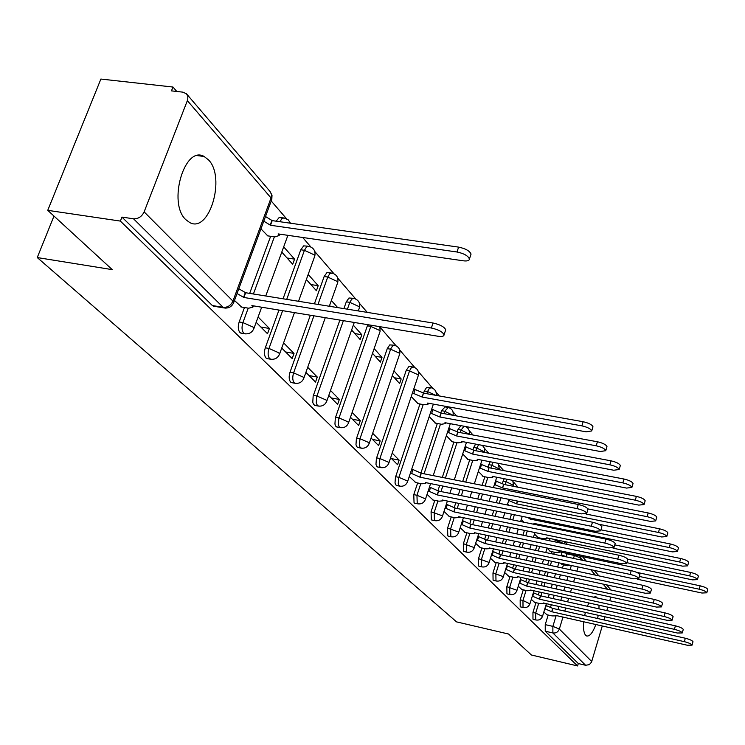 <?xml version="1.0" encoding="UTF-8"?>
<svg xmlns="http://www.w3.org/2000/svg" width="745" height="745" viewBox="0 0 745 745"><rect width="100%" height="100%" fill="white"/><g stroke="black" fill="none" stroke-linecap="round" stroke-linejoin="round"><path stroke-width="1.12" d="M597.313 598.002L595.991 596.792L593.402 597.136M588.867 602.975L587.395 606.244M585.393 612.409L584.648 615.593M583.698 621.777C583.13 628.584 583.791 633.092 585.672 635.317L586.538 635.941C589.63 636.677 592.741 632.868 595.851 624.524M208.572 159.942L204.13 156.478C184.592 144.903 167.55 203.04 185.766 219.626L189.807 222.597C209.364 233.427 225.968 177.468 208.572 159.942M535.953 602.686L532.954 612.474L532.973 619.197L533.485 619.43M523.26 589.844L520.168 599.827L520.215 606.709L520.764 606.961M510.036 576.462L506.851 586.66L506.926 593.709L507.513 593.97M496.254 562.531L492.976 572.942L493.078 580.159L493.702 580.439M481.885 547.985L478.495 558.629L478.635 566.032L479.305 566.33M466.873 532.805L463.39 543.682L463.548 551.281L464.284 551.598M451.2 516.946L447.596 528.065L447.792 535.86L448.583 536.204M434.801 500.351L431.076 511.731L431.308 519.74L432.165 520.112M417.628 482.965L413.773 494.624L414.052 502.856L414.974 503.248M419.966 404.004L395.427 477.387L395.018 482.983L395.716 484.865L396.964 485.582M412.693 366.94L408.949 366.484L406.249 370.321L376.383 458.585L375.974 464.331L376.719 466.277L378.069 467.05M393.854 345.205L389.747 344.898L387.27 348.623L356.38 438.824L355.98 444.728L356.753 446.749L358.224 447.568M367.769 324.68L335.325 418.029L334.933 424.11L335.762 426.205L337.355 427.081M339.878 320.089L313.151 396.126L312.77 402.384L313.645 404.572L315.377 405.504M310.348 315.228L290.01 372.239C288.715 376.588 288.93 379.885 290.643 382.129L292.208 382.753M278.965 310.06L265.304 347.803C263.963 352.273 264.196 355.682 266.021 358.038L267.734 358.708M244.472 307.517L239.164 321.952C237.767 326.534 238.037 330.072 239.965 332.549L241.864 333.285M567.392 544.483L564.943 541.634M553.451 528.307L552.529 527.246L552.734 528.158M518.026 487.221L513.501 481.978M503.685 470.589L499.355 465.578M488.692 453.202L484.585 448.443M473.001 435.006L469.154 430.536M456.564 415.943L452.997 411.799M449.682 407.962L448.779 406.919M439.336 395.958L436.067 392.177M432.677 388.238L418.317 371.587M414.844 367.564L399.683 349.973M396.126 345.848L380.099 327.26M367.276 312.388L359.472 303.345M355.728 298.996L337.746 278.136M333.9 273.676L314.809 251.54M310.851 246.949L302.684 237.478M286.49 218.695L271.236 201.001M176.788 91.467L172.98 87.044L171.471 90.871L182.963 92.156L186.492 93.814L187.842 96.384L187.759 99.588L144.13 211.887L232.924 301.082L271.04 197.965L187.405 100.696M47.745 210.341L120.383 221.088L577.589 665.946L531.418 654.995L508.63 634.042L456.564 621.889L37.25 257.556L112.253 269.634L47.745 210.341L100.882 79.054L172.98 87.044M602.267 625.977L591.539 662.091L589.342 664.642L585.589 665.266L578.306 663.544L545.238 631.192L545.238 624.627L548.162 615.025M550.592 607.045L551.291 604.763M553.163 598.626L554.178 595.283M556.115 588.932L557.213 585.328M559.216 578.753L560.408 574.87M562.484 568.053L563.443 564.887M566.042 556.385L566.815 553.842L574.414 555.453L574.572 554.978M597.574 618.499L598.226 615.286M598.971 608.823L599.008 605.219M610.825 597.08L609.745 600.731M607.836 607.175L606.83 610.574M604.987 616.795L604.055 619.952M578.306 663.544L577.589 665.946M606.598 584.872L611.002 590.012M225.39 308.123L223.174 307.34L133.513 218.797L121.947 217.093L120.383 221.088M133.513 218.797C138.244 218.974 141.792 216.674 144.13 211.887M234.479 300.477L241.585 307.042M260.946 228.845L267.781 235.867M256.168 322.315L267.52 333.741L269.429 328.48L260.852 327.027M281.778 252.099L292.692 264.27L294.564 259.12L287.067 257.994M281.731 348.055L292.18 358.569L294.014 353.437L285.614 351.966M306.363 279.515L316.401 290.727L318.199 285.698L310.861 284.543M305.897 372.388L315.517 382.073L317.286 377.054L309.063 375.573M328.778 395.427L337.634 404.349L339.338 399.441L331.292 397.96M351.631 330.026L360.152 339.543L361.828 334.738L354.788 333.555M350.467 417.274L358.634 425.497L360.282 420.692L352.385 419.202M372.519 353.335L380.378 362.107L381.999 357.404L375.098 356.222M371.066 438.013L378.59 445.594L380.183 440.9L372.444 439.401M392.364 375.48L399.618 383.573L401.173 378.963L394.422 377.771M390.65 457.728L397.588 464.712L399.124 460.121L391.544 458.631M411.24 396.536L418.047 403.65M409.284 476.502L415.794 482.602M429.213 416.595L435.499 423.132M427.043 494.382L433.05 499.988M446.348 435.713L452.15 441.729M443.992 511.452L449.533 516.592M462.71 453.966L468.065 459.497M460.177 527.749L465.29 532.47M478.337 471.408L483.282 476.483M475.655 543.329L480.367 547.668M490.461 558.247L494.801 562.214M504.654 572.533L508.649 576.164M518.25 586.231L521.928 589.546M534.472 534.035L538.03 537.611M531.306 599.371L534.687 602.398M547.1 548.124L550.369 551.384M538.477 594.482L539.25 591.968M541.187 585.644L542.295 582.059M544.306 575.513L545.489 571.639M547.575 564.85L548.86 560.687M551.021 553.637L551.635 551.654M554.653 541.82L555.081 540.432L557.819 541.01L558.089 540.209M525.868 581.417L526.724 578.651M528.745 572.123L529.937 568.277M532.032 561.516L533.318 557.362M535.487 550.35L536.875 545.861M539.138 538.579L539.352 537.881M512.737 567.811L513.687 564.757M515.791 558.024L517.086 553.889M519.265 546.904L520.662 542.444M522.925 535.189L524.433 530.375M499.057 553.637L500.118 550.266M502.307 543.31L503.704 538.877M505.985 531.651L507.494 526.855M509.859 519.339L511.498 514.152M484.781 538.859L485.973 535.134M488.254 527.944L489.772 523.176M492.147 515.689L493.795 510.53M496.272 502.745L498.042 497.157M502.447 483.319L503.154 481.084L506.097 481.661L507.168 479.277M469.881 523.437L471.213 519.321M473.596 511.871L475.245 506.74M477.731 498.992L479.519 493.432M482.108 485.349L484.855 476.791M488.068 466.808L488.767 464.629L491.756 465.215L493.171 462.347M454.31 507.336L455.791 502.763M458.296 495.053L460.084 489.53M462.692 481.484L469.722 459.814M473.038 449.58L473.727 447.447L476.772 448.024L478.69 444.663M438.023 490.508L439.69 485.433M442.306 477.433L453.891 442.064M457.328 431.579L458.007 429.483L461.118 430.061L463.995 426.224M420.962 472.907L437.324 423.477M440.872 412.767L441.562 410.681L444.728 411.259L448.285 407.487C452.085 408.735 453.677 411.342 453.053 415.3M423.616 393.099L424.324 390.985L427.555 391.563L429.288 388.396L431.243 387.754C434.987 388.946 436.644 391.498 436.216 395.399M343.911 308.616L346.304 301.809L349.805 302.368L351.798 299.024L354.099 298.447C358.559 299.928 360.347 302.982 359.463 307.611L358.904 306.54L349.805 302.368L347.412 309.175M314.409 303.848L324.159 276.497L327.735 277.047L329.802 273.666L332.205 273.108C336.805 274.626 338.649 277.764 337.727 282.532L337.122 281.377L327.735 277.047L317.985 304.426M283.053 298.782L300.784 249.78L304.435 250.32L306.577 246.884L309.091 246.362C313.841 247.917 315.74 251.158 314.781 256.075L314.129 254.818L304.435 250.32L286.713 299.369M249.668 293.381L270.649 236.286M53.985 216.069L37.25 257.556M543.841 611.999L546.942 614.746M401.173 378.963L393.947 370.833M381.999 357.404L374.148 348.595M361.828 334.738L353.326 325.174M337.69 307.611L331.367 300.496M318.199 285.698L308.188 274.439M294.564 259.12L283.677 246.893M560.603 563.192L562.224 564.626M555.351 539.641L555.081 540.432M543.291 525.337L542.984 526.156M504.225 478.7L503.154 481.084M490.182 461.779L488.767 464.629M475.645 444.094L473.727 447.447M460.894 425.656L458.007 429.483M447.726 407.385L445.137 406.91L441.562 410.681M430.629 387.642L426.643 387.344L424.324 390.985M353.195 298.307L348.967 297.991L346.304 301.809M331.199 272.949L326.925 272.633L324.159 276.497M307.974 246.195L303.662 245.869L300.784 249.78M283.417 217.903L279.133 217.54L276.199 221.191M566.964 553.377L566.815 553.842M121.947 217.093L212.353 305.534L214.458 306.335M269.429 328.48L258.105 316.988M294.014 353.437L283.594 342.858M329.607 305.459L330.491 306.446M317.286 377.054L307.694 367.322M339.338 399.441L330.51 390.473M360.282 420.692L352.143 412.432M380.183 440.9L372.677 433.283M399.124 460.121L392.205 453.1M507.596 504.058L508.677 505.259M521.314 519.358L523.884 522.226M240.886 306.931L248.662 308.216L252.9 307.145L251.857 305.599L438.004 336.246C441.962 336.805 443.973 336.321 444.048 334.803C442.66 331.86 438.433 329.597 431.364 328.014L243.894 297.478L237.05 293.53M238.8 288.771L245.645 292.738L433.05 323.013C440.109 324.596 444.337 326.859 445.715 329.821L445.426 330.706M243.894 297.478L245.645 292.738M265.499 216.516L272.195 220.622L270.491 225.26L263.786 221.163M267.157 235.783L274.821 236.901L279.114 235.56L278.127 233.911L463.315 260.806C467.245 261.281 469.276 260.675 469.415 258.999C468.13 255.814 463.986 253.477 456.983 251.996L270.491 225.26M272.195 220.622L458.622 247.117C465.625 248.597 469.769 250.935 471.045 254.129L470.71 255.116M415.226 482.481L421.81 483.812L425.795 483.384L425.209 482.518L581.296 513.892L586.734 513.352C585.821 511.536 582.581 509.953 577.021 508.602L420.003 477.2L411.659 473.513L412.972 469.564L421.307 473.252L578.278 504.477C583.838 505.827 587.079 507.42 587.982 509.245L587.87 509.627M411.678 469.303L412.972 469.564M410.365 473.261L411.659 473.513M420.003 477.2L421.307 473.252M432.5 499.876L438.954 501.199L442.903 500.826L442.362 500.016L595.329 531.287L600.693 530.831C599.818 529.108 596.68 527.581 591.26 526.249L437.389 494.941L429.269 491.374L430.545 487.509L438.656 491.076L592.48 522.217C597.89 523.549 601.038 525.076 601.904 526.808L601.802 527.153M429.39 487.277L430.545 487.509M428.114 491.141L429.269 491.374M437.389 494.941L438.656 491.076M448.993 516.481L455.335 517.803L459.246 517.486L458.724 516.723L608.702 547.873L614.001 547.482C613.163 545.843 610.099 544.371 604.819 543.068L453.984 511.88L446.078 508.425L447.317 504.635L455.204 508.09L606.002 539.119C611.282 540.423 614.336 541.894 615.174 543.543L615.081 543.859M446.283 504.421L447.317 504.635M445.044 508.211L446.078 508.425M453.984 511.88L455.204 508.09M464.759 532.358L470.98 533.671L474.854 533.401L474.369 532.694L621.46 563.695L626.685 563.36C625.884 561.804 622.904 560.389 617.754 559.104L469.834 528.056L462.142 524.704L463.334 520.988L471.026 524.34L618.899 555.239C624.049 556.515 627.029 557.94 627.83 559.504L627.737 559.793M462.422 520.802L463.334 520.988M461.22 524.517L462.142 524.704M469.834 528.056L471.026 524.34M479.845 547.556L485.954 548.86L489.791 548.637L489.335 547.966L633.641 578.8L638.8 578.53C638.027 577.049 635.131 575.68 630.112 574.414L484.995 543.524L477.489 540.274L478.653 536.633L486.15 539.892L631.22 570.633C636.249 571.89 639.145 573.259 639.908 574.758L639.834 575.019M477.843 536.465L478.653 536.633M476.688 540.106L477.489 540.274M484.995 543.524L486.15 539.892M494.298 562.103L500.295 563.406L504.095 563.22L503.667 562.587L645.3 593.243L650.385 593.029C649.649 591.614 646.818 590.291 641.911 589.053L499.504 558.34L492.194 555.183L493.32 551.607L500.631 554.774L643 585.346C647.899 586.576 650.72 587.907 651.465 589.332L651.391 589.565M492.613 551.458L493.32 551.607M491.476 555.034L492.194 555.183M499.504 558.34L500.631 554.774M508.146 576.053L514.041 577.347L517.812 577.198L517.403 576.602L656.447 607.073L661.476 606.905C660.759 605.555 658.003 604.279 653.207 603.059L513.417 572.533L506.274 569.469L507.373 565.958L514.506 569.031L654.259 599.427C659.055 600.638 661.802 601.923 662.519 603.282L662.454 603.497M506.749 565.827L507.373 565.958M505.65 569.329L506.274 569.469M513.417 572.533L514.506 569.031M521.435 589.435L527.236 590.72L530.962 590.617L530.58 590.049L667.129 620.315L672.092 620.203C671.403 618.909 668.712 617.67 664.028 616.469L526.752 586.138L519.777 583.158L520.848 579.722L527.814 582.702L665.052 612.902C669.736 614.094 672.418 615.342 673.107 616.636L673.052 616.841M520.308 579.601L520.848 579.722M519.246 583.046L519.777 583.158M526.752 586.138L527.814 582.702M534.202 602.295L539.902 603.571L543.589 603.497L543.226 602.956L677.373 633.017L682.271 632.943C681.601 631.704 678.974 630.503 674.393 629.329L539.548 599.204L532.74 596.307L533.783 592.927L540.591 595.832L675.398 625.828C679.971 627.001 682.597 628.212 683.258 629.451L683.212 629.637M539.548 599.204L540.591 595.832M413.773 389.002L423.495 392.96L422.341 397.113L412.441 392.96M417.526 403.557L424.147 404.758L428.198 404.069L427.611 403.073L586.166 431.839L591.716 430.945C590.822 428.859 587.544 427.164 581.864 425.851L422.341 397.113M423.663 393.155L583.139 421.726C588.811 423.03 592.098 424.734 592.983 426.82L592.834 427.285M431.69 409.126L441.208 413.13L439.923 417.004L430.405 413.009M434.987 423.039L441.487 424.25L445.501 423.626L444.951 422.694L600.293 451.498L605.76 450.697C604.912 448.723 601.727 447.093 596.196 445.799L439.923 417.004M441.208 413.13L597.434 441.766C602.956 443.042 606.141 444.681 606.989 446.665L606.858 447.084M448.779 428.328L457.775 432.007L456.694 435.983L447.531 432.128M451.656 441.636L458.026 442.847L462.002 442.288L461.49 441.413L613.74 470.225L619.142 469.508C618.322 467.627 615.221 466.063 609.838 464.796L456.694 435.983M457.933 432.184L611.04 460.838C616.413 462.105 619.514 463.679 620.324 465.56L620.212 465.942M465.085 446.655L473.755 450.213L472.703 454.096L463.874 450.38M467.581 459.404L473.829 460.615L477.768 460.103L477.284 459.283L626.564 488.077L631.89 487.435C631.108 485.656 628.091 484.138 622.848 482.9L472.703 454.096M473.904 450.38L624.003 479.026C629.246 480.264 632.263 481.782 633.036 483.57L632.933 483.924M480.674 464.172L489.027 467.609L488.003 471.417L479.491 467.823M482.807 476.39L488.943 477.601L492.845 477.145L492.389 476.381L638.8 505.11L644.053 504.551C643.298 502.856 640.365 501.394 635.252 500.174L488.003 471.417M489.176 467.767L636.379 496.375C641.492 497.595 644.425 499.057 645.17 500.761L645.077 501.078M495.574 480.925L503.639 484.25L502.642 487.984L494.429 484.511M587.889 508.9L650.497 521.398L655.684 520.895C654.957 519.284 652.099 517.877 647.107 516.667L502.642 487.984M503.778 484.408L648.197 512.951C653.188 514.152 656.047 515.559 656.764 517.188L656.68 517.477M517.533 501.078L516.657 503.853L508.723 500.491M598.533 524.173L661.681 536.968L666.794 536.53C666.095 534.994 663.311 533.634 658.431 532.452L516.657 503.853M586.11 514.059L659.502 528.801C664.372 529.984 667.157 531.343 667.855 532.889L667.771 533.159M530.421 518.026L530.095 519.06L527.758 517.477M534.23 524.35L533.96 523.418L672.39 551.877L677.438 551.505C676.767 550.034 674.048 548.711 669.28 547.547L530.095 519.06M600.991 529.844L670.314 543.971C675.082 545.135 677.801 546.457 678.462 547.929L678.397 548.18M537.592 537.518L543.31 538.71L547.054 538.449L546.69 537.834L682.653 566.163L687.635 565.846C686.983 564.44 684.329 563.164 679.673 562.019L613.07 548.19M614.774 544.884L680.679 558.508C685.335 559.653 687.989 560.929 688.631 562.345L688.576 562.568M549.94 551.3L555.565 552.483L559.271 552.259L558.927 551.682L692.496 579.871L697.413 579.601C696.789 578.25 694.191 577.012 689.637 575.885L626.89 562.689M627.774 559.281L690.624 572.439C695.178 573.566 697.767 574.805 698.391 576.155L698.326 576.369M546.467 614.644L552.073 615.91L555.723 615.873L555.379 615.361L687.197 645.207L692.031 645.17C691.388 643.987 688.827 642.814 684.348 641.659L551.849 611.757L545.191 608.935L546.206 605.611L552.855 608.442L685.316 638.223C689.796 639.378 692.356 640.551 692.999 641.743L692.952 641.911M551.849 611.757L552.855 608.442M561.814 564.542L567.345 565.725L570.987 565.408M637.329 579.219L701.948 593.029L706.8 592.796C706.195 591.511 703.662 590.31 699.201 589.202L639.406 576.472M561.302 554.885L567.373 557.102M636.621 572.346L700.16 585.821C704.612 586.93 707.145 588.131 707.75 589.425L707.694 589.621M536.242 620.054L535.73 619.821L535.702 613.098L538.71 603.301M532.954 612.474L535.702 613.098L542.5 616.394M523.567 607.594L523.009 607.343L522.971 600.451L526.054 590.459M520.168 599.827L522.971 600.451L529.918 603.86M510.362 594.612L509.766 594.342L509.701 587.293L512.886 577.096M506.851 586.66L516.62 590.161L516.825 590.822M496.608 581.081L495.974 580.802L495.872 573.575L499.15 563.155M492.976 572.942L502.959 576.528L503.182 577.226M482.266 566.973L481.577 566.675L481.456 559.262L484.837 548.618M478.495 558.629L488.711 562.298L488.943 563.052M467.301 552.25L466.556 551.924L466.398 544.325L469.881 533.439M463.39 543.682L473.829 547.454L474.081 548.255M451.656 536.856L450.855 536.512L450.66 528.708L454.264 517.579M447.596 528.065L458.287 531.93L458.548 532.796M435.303 520.764L434.428 520.392L434.195 512.374L437.92 500.985M431.076 511.731L442.027 515.698L442.306 516.63M418.178 503.909L417.228 503.518L416.958 495.267L420.813 483.607M413.773 494.624L416.958 495.267L424.995 498.694L425.293 499.699M400.233 486.243L398.947 485.517L398.258 483.635L398.668 478.039L423.197 404.591M395.642 476.688L398.882 477.34L407.152 480.879L407.459 481.959M381.403 467.702L380.015 466.938L379.289 464.982L379.913 458.52L409.536 370.898L411.333 367.685L413.373 367.062C417.47 368.43 419.118 371.243 418.317 375.508L417.88 374.642L409.536 370.898L406.249 370.321M376.607 457.868L379.913 458.52L388.415 462.17L388.75 463.353M361.632 448.229L360.124 447.41L359.351 445.389L359.984 438.74L390.836 348.613L392.792 345.68L394.599 345.335C398.817 346.732 400.503 349.629 399.674 353.996L399.199 353.074L390.622 349.2L387.27 348.623M356.604 438.088L359.984 438.74L368.738 442.521L369.092 443.806M340.838 427.742L339.199 426.866L338.379 424.762L338.77 418.681L371.196 325.248M335.567 417.284L339.012 417.936L348.027 421.847L348.409 423.244M318.944 406.155L317.463 405.587L316.28 403.045L316.672 396.778L343.38 320.667M313.394 395.362L316.914 396.014L326.217 400.074L326.617 401.583M295.858 383.396L294.228 382.781C292.515 380.537 292.31 377.24 293.604 372.882L313.924 315.815M290.01 372.239L293.604 372.882L303.206 377.1L303.634 378.749M271.487 359.351L269.681 358.69C267.874 356.334 267.641 352.916 268.982 348.446L282.634 310.665M265.304 347.803L268.982 348.446L278.9 352.832L279.356 354.639M245.71 333.918L243.708 333.192C241.79 330.715 241.529 327.176 242.926 322.594L248.225 308.141M239.164 321.952L242.926 322.594L253.179 327.148L253.663 329.132M545.238 624.627L552.883 626.377L556.17 615.547M557.977 609.596L558.927 606.477M560.789 600.33L561.814 596.978M563.741 590.608L564.84 586.995M566.843 580.411L568.025 576.518M570.093 569.692L571.368 565.492M573.52 558.405L574.414 555.453L580.783 558.173L580.281 559.84M578.129 566.936L576.863 571.145M574.786 577.98L573.613 581.882M571.611 588.485L570.521 592.098M568.593 598.477L567.578 601.839M565.706 607.995L564.766 611.124M562.959 617.083L559.346 629.031L591.726 661.56M607.52 589.258L603.096 584.108M595.357 575.112L590.617 569.608M582.655 560.342L580.783 558.173L580.998 556.338M540.972 595.916L541.997 592.582M543.943 586.25L545.042 582.664M547.054 576.109L548.236 572.235M550.322 565.446L551.607 561.274M553.768 554.215L554.373 552.231M557.4 542.388L557.819 541.01L564.375 543.85M528.419 582.841L529.527 579.256M531.539 572.737L532.731 568.882M534.826 562.112L536.111 557.958M538.281 550.937L539.669 546.457M541.922 539.157L542.136 538.467M515.344 569.208L516.536 565.371M518.641 558.638L519.926 554.504M522.115 547.51L523.502 543.049M525.765 535.785L527.274 530.962M501.72 555.006L503.015 550.881M505.203 543.925L506.6 539.482M508.882 532.256L510.39 527.451M512.756 519.936L514.385 514.748M487.519 540.181L488.916 535.757M491.206 528.559L492.724 523.782M495.099 516.304L496.738 511.135M499.215 503.341L500.985 497.753M505.138 484.678L506.097 481.661L513.519 485.349L512.718 480.367M472.693 524.694L474.211 519.945M476.595 512.495L478.243 507.354M480.73 499.597L482.518 494.037M485.107 485.945L487.854 477.387M490.834 468.093L491.756 465.215L499.374 469.024L498.042 463.288M457.197 508.5L458.855 503.387M461.351 495.676L463.139 490.145M465.746 482.099L472.768 460.401M475.887 450.762L476.772 448.024L484.595 451.982L484.548 448.322L482.415 445.37M441.003 491.551L442.8 486.057M445.426 478.048L457.002 442.651M460.28 432.622L461.118 430.061L469.154 434.158C469.89 430.34 468.437 427.742 464.796 426.373M424.054 473.801L440.491 424.063M443.936 413.633L444.728 411.259L452.941 415.282M426.829 393.723L427.555 391.563L435.769 395.325M367.313 325.816L370.74 326.385L379.568 330.408L380.08 331.395L379.885 326.673M253.412 293.996L274.383 236.835M279.934 221.721L281.768 218.816L283.957 217.885L288.278 219.877L290.503 223.23M545.778 526.724L546.085 525.914M314.502 256.848L298.54 301.278M337.476 283.24L329.318 306.251M359.239 308.244L358.298 310.935M379.885 331.972L348.586 422.741C346.984 426.559 344.143 428.179 340.055 427.602L336.619 426.941M399.497 354.518L369.25 443.349C367.695 447.084 364.92 448.667 360.925 448.099L357.553 447.438M418.15 375.983L388.89 462.943C387.381 466.594 384.671 468.139 380.769 467.581L377.464 466.929M513.426 485.628L513.221 486.271M212.353 305.534L223.174 307.34C227.579 307.592 230.838 305.506 232.924 301.082L233.762 302.414L233.436 303.252M545.238 631.192L552.874 632.952L552.883 626.377L559.346 629.031C558.117 632.03 555.966 633.343 552.874 632.952L585.589 665.266M213.191 306.13L224.003 307.927C228.659 308.56 231.918 306.726 233.762 302.414L271.813 199.446L272.009 195.227L270.062 191.493L271.459 194.408L271.459 200.396M243.634 297.218L245.384 292.468M431.364 328.014L433.05 323.013M271.944 220.343L270.239 224.981M458.622 247.117L456.983 251.996M419.826 477.024L421.139 473.075M577.021 508.602L578.278 504.477M437.222 494.773L438.488 490.908M591.26 526.249L592.48 522.217M453.826 511.722L455.055 507.932M604.819 543.068L606.002 539.119M469.685 527.907L470.877 524.191M617.754 559.104L618.899 555.239M484.855 543.384L486.01 539.743M630.112 574.414L631.22 570.633M499.374 558.201L500.491 554.634M641.911 589.053L643 585.346M513.286 572.402L514.376 568.891M653.207 603.059L654.259 599.427M526.622 586.017L527.683 582.571M664.028 616.469L665.052 612.902M539.427 599.082L540.47 595.711M674.393 629.329L675.398 625.828M423.495 392.96L422.164 396.908M415.216 389.253L413.885 393.22M583.139 421.726L581.864 425.851M441.04 412.944L439.755 416.818M432.985 409.368L431.7 413.242M597.434 441.766L596.196 445.799M457.775 432.007L456.536 435.806M449.933 428.543L448.686 432.342M611.04 460.838L609.838 464.796M473.755 450.213L472.553 453.928M466.119 446.851L464.908 450.576M624.003 479.026L622.848 482.9M489.027 467.609L487.863 471.25M481.577 464.349L480.404 468M636.379 496.375L635.252 500.174M503.639 484.25L502.503 487.826M496.375 481.084L495.239 484.669M648.197 512.951L647.107 516.667M517.365 501.04L516.527 503.704M509.785 499.522L509.431 500.631M659.502 528.801L658.431 532.452M530.263 517.989L529.974 518.911M670.314 543.971L669.28 547.547M680.679 558.508L679.673 562.019M690.624 572.439L689.637 575.885M551.728 611.636L552.743 608.32M684.348 641.659L685.316 638.223M561.674 554.969L561.413 555.835M700.16 585.821L699.201 589.202M595.106 596.596L595.991 596.792M197.444 155.621L204.13 156.478M240.737 333.089L244.481 333.732C249.007 334.356 252.164 332.568 253.952 328.377L261.672 307.219M287.896 235.327L265.769 295.988M266.729 358.531L270.388 359.183C274.793 359.788 277.866 358.047 279.608 353.959L294.471 312.611M291.295 382.585L294.88 383.237C299.183 383.833 302.172 382.138 303.858 378.143L325.276 317.687M314.558 405.354L318.068 406.016C322.259 406.593 325.174 404.935 326.822 401.034L354.266 322.455M396.415 485.47L399.655 486.131C403.473 486.681 406.118 485.163 407.59 481.587L433.367 404.116M414.471 503.145L417.647 503.806C421.381 504.346 423.97 502.866 425.414 499.364L430.591 483.598M431.7 520.01L434.819 520.662C438.479 521.193 441.003 519.749 442.409 516.313L447.382 501.05M448.164 536.121L451.219 536.773C454.804 537.294 457.281 535.869 458.641 532.507L463.418 517.7M463.893 551.514L466.892 552.166C470.402 552.678 472.833 551.291 474.165 547.994L478.756 533.616M478.951 566.256L481.903 566.898C485.34 567.411 487.714 566.042 489.018 562.81L493.441 548.841M493.376 580.374L496.272 581.007C499.653 581.51 501.972 580.178 503.248 577.003L507.503 563.416M507.205 593.905L510.055 594.538C513.361 595.041 515.642 593.728 516.89 590.617L520.997 577.394M520.476 606.896L523.279 607.529C526.529 608.013 528.764 606.737 529.984 603.673L533.951 590.794M533.224 619.365L535.981 619.998C539.166 620.483 541.364 619.225 542.556 616.217L546.392 603.664M450.306 423.691L433.217 475.627M466.491 442.353L454.292 479.817M451.684 487.845L449.887 493.348M481.95 460.187L474.341 483.803M471.743 491.877L469.955 497.418M467.46 505.147L465.811 510.269M496.747 477.238L493.441 487.603M490.853 495.714L489.074 501.283M486.597 509.058L484.948 514.208M482.564 521.677L481.046 526.436M509.077 499.374L507.308 504.98M504.84 512.793L503.201 517.971M500.826 525.467L499.318 530.254M497.036 537.471L495.63 541.894M522.254 516.35L520.625 521.556M518.269 529.09L516.76 533.904M514.488 541.149L513.091 545.601M510.902 552.576L509.608 556.701M537.536 524.154L537.285 524.983M534.929 532.554L533.429 537.387M531.166 544.66L529.779 549.139M527.6 556.143L526.315 560.287M524.219 567.038L523.018 570.884M550.052 538.533L549.382 540.712M547.128 548.022L545.74 552.52M543.571 559.551L542.295 563.714M540.2 570.493L539.017 574.358M536.996 580.895L535.897 584.48M564.636 543.906L564.636 541.578M562.075 552.343L561.032 555.761M558.871 562.82L557.595 567.001M555.519 573.808L554.327 577.692M552.324 584.257L551.226 587.852M549.288 594.193L548.264 597.537M598.906 575.876L594.193 570.372M586.268 561.106L582.45 556.645M270.062 191.493L186.874 94.27M252.9 307.145L253.374 305.85M444.048 334.803L445.715 329.821M279.636 234.126L279.114 235.56M471.045 254.129L469.415 258.999M425.795 483.384L426.028 482.686M586.734 513.352L587.982 509.245M442.903 500.826L443.117 500.174M600.693 530.831L601.904 526.808M459.246 517.486L459.442 516.872M614.001 547.482L615.174 543.543M474.854 533.401L475.04 532.833M626.685 563.36L627.83 559.504M489.791 548.637L489.959 548.096M638.8 578.53L639.908 574.758M504.095 563.22L504.253 562.717M650.385 593.029L651.465 589.332M517.812 577.198L517.952 576.723M661.476 606.905L662.519 603.282M672.092 620.203L673.107 616.636M682.271 632.943L683.258 629.451M428.477 403.231L428.198 404.069M592.983 426.82L591.716 430.945M445.761 422.843L445.501 423.626M606.989 446.665L605.76 450.697M462.245 441.552L462.002 442.288M620.324 465.56L619.142 469.508M477.992 459.423L477.768 460.103M633.036 483.57L631.89 487.435M493.05 476.511L492.845 477.145M645.17 500.761L644.053 504.551M656.764 517.188L655.684 520.895M667.855 532.889L666.794 536.53M534.51 523.53L534.342 524.07M678.462 547.929L677.438 551.505M547.212 537.946L547.054 538.449M688.631 562.345L687.635 565.846M559.421 551.784L559.271 552.259M698.391 576.155L697.413 579.601M692.031 645.17L692.999 641.743M707.75 589.425L706.8 592.796"/></g></svg>
